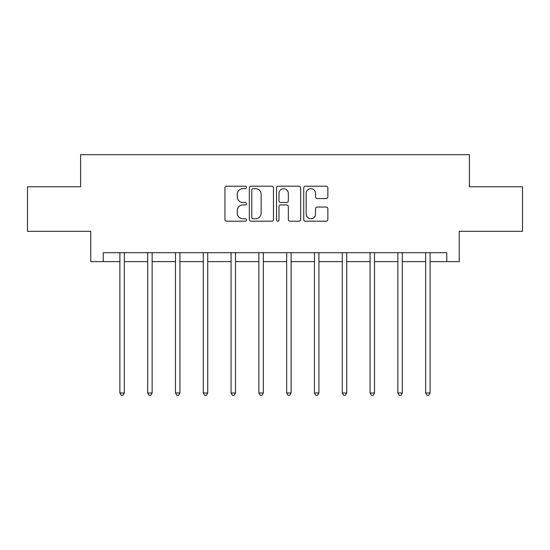 <?xml version="1.0" encoding="UTF-8"?>
<svg xmlns="http://www.w3.org/2000/svg" width="550" height="550" viewBox="0 0 550 550"><rect width="100%" height="100%" fill="white"/><g stroke="black" fill="none" stroke-linecap="round" stroke-linejoin="round"><path stroke-width="0.82" d="M246.489 187.44A1.224 1.224 0 0 0 245.266 186.216L226.683 186.216A1.746 1.746 0 0 0 224.936 187.969L224.936 219.45A1.746 1.746 0 0 0 226.683 221.196L245.266 221.196A1.224 1.224 0 0 0 246.489 219.972A1.224 1.224 0 0 0 245.266 218.749L242.859 218.749A5.596 5.596 0 0 1 237.263 213.153L237.263 210.526A5.596 5.596 0 0 1 242.859 204.93L245.266 204.93A1.224 1.224 0 0 0 246.489 203.706A1.224 1.224 0 0 0 245.266 202.482L242.859 202.482A5.596 5.596 0 0 1 237.263 196.886L237.263 194.26A5.596 5.596 0 0 1 242.859 188.664L245.266 188.664A1.224 1.224 0 0 0 246.489 187.44M326.116 198.55A1.746 1.746 0 0 0 327.862 196.797L327.862 187.969A1.746 1.746 0 0 0 326.116 186.216L305.477 186.216A1.746 1.746 0 0 0 303.731 187.969L303.731 219.45A1.746 1.746 0 0 0 305.477 221.196L326.116 221.196A1.746 1.746 0 0 0 327.862 219.45L327.862 208.78A1.746 1.746 0 0 0 326.116 207.034L317.281 207.034A1.746 1.746 0 0 0 315.535 208.78L315.535 214.074A4.682 4.682 0 0 1 310.853 218.749A4.682 4.682 0 0 1 306.178 214.074L306.178 193.346A4.682 4.682 0 0 1 310.853 188.664A4.682 4.682 0 0 1 315.535 193.346L315.535 196.797A1.746 1.746 0 0 0 317.281 198.55L326.116 198.55M103.228 261.621L103.228 252.711L446.772 252.711L446.772 261.621L459.243 261.621L459.243 231.33L522.5 231.33L522.5 186.78L469.397 186.78L469.397 154.708L80.602 154.708L80.602 186.78L27.5 186.78L27.5 231.33L90.757 231.33L90.757 261.621L119.886 261.621M273.467 187.969A1.746 1.746 0 0 0 271.721 186.216L251.082 186.216A1.746 1.746 0 0 0 249.336 187.969L249.336 219.45A1.746 1.746 0 0 0 251.082 221.196L271.721 221.196A1.746 1.746 0 0 0 273.467 219.45L273.467 187.969M278.279 186.216L298.918 186.216A1.746 1.746 0 0 1 300.664 187.969L300.664 219.45A1.746 1.746 0 0 1 298.918 221.196L290.084 221.196A1.746 1.746 0 0 1 288.337 219.45L288.337 206.683A1.746 1.746 0 0 0 286.584 204.93L280.727 204.93A1.746 1.746 0 0 0 278.981 206.683L278.981 219.972A1.224 1.224 0 0 1 277.757 221.196A1.224 1.224 0 0 1 276.533 219.972L276.533 187.969A1.746 1.746 0 0 1 278.279 186.216M124.341 261.621L147.689 261.621M152.144 261.621L175.484 261.621M179.939 261.621L203.28 261.621M207.735 261.621L231.076 261.621M235.531 261.621L258.871 261.621M263.326 261.621L286.674 261.621M291.129 261.621L314.469 261.621M318.924 261.621L342.265 261.621M346.72 261.621L370.061 261.621M374.516 261.621L397.856 261.621M402.311 261.621L425.659 261.621M430.114 261.621L446.772 261.621M253.007 188.664A1.224 1.224 0 0 0 251.783 189.887L251.783 217.525A1.224 1.224 0 0 0 253.007 218.749L255.544 218.749A5.596 5.596 0 0 0 261.14 213.153L261.14 194.26A5.596 5.596 0 0 0 255.544 188.664L253.007 188.664M288.337 193.435A4.682 4.682 0 0 0 283.656 188.753A4.682 4.682 0 0 0 278.981 193.435L278.981 200.736A1.746 1.746 0 0 0 280.727 202.482L286.584 202.482A1.746 1.746 0 0 0 288.337 200.736L288.337 193.435M124.575 252.711L124.472 252.972A1.781 1.781 0 0 0 124.341 253.633L124.341 392.975L119.886 392.975L119.886 253.633A1.781 1.781 0 0 0 119.762 252.972L119.652 252.711M124.341 392.975L123.007 395.292L121.227 395.292L119.886 392.975M152.377 252.711L152.267 252.972A1.781 1.781 0 0 0 152.144 253.633L152.144 392.975L147.689 392.975L147.689 253.633A1.781 1.781 0 0 0 147.558 252.972L147.455 252.711M152.144 392.975L150.803 395.292L149.022 395.292L147.689 392.975M180.173 252.711L180.07 252.972A1.781 1.781 0 0 0 179.939 253.633L179.939 392.975L175.484 392.975L175.484 253.633A1.781 1.781 0 0 0 175.354 252.972L175.251 252.711M179.939 392.975L178.599 395.292L176.818 395.292L175.484 392.975M207.969 252.711L207.866 252.972A1.781 1.781 0 0 0 207.735 253.633L207.735 392.975L203.28 392.975L203.28 253.633A1.781 1.781 0 0 0 203.149 252.972L203.046 252.711M207.735 392.975L206.401 395.292L204.614 395.292L203.28 392.975M235.764 252.711L235.661 252.972A1.781 1.781 0 0 0 235.531 253.633L235.531 392.975L231.076 392.975L231.076 253.633A1.781 1.781 0 0 0 230.945 252.972L230.842 252.711M235.531 392.975L234.197 395.292L232.416 395.292L231.076 392.975M263.56 252.711L263.457 252.972A1.781 1.781 0 0 0 263.326 253.633L263.326 392.975L258.871 392.975L258.871 253.633A1.781 1.781 0 0 0 258.748 252.972L258.637 252.711M263.326 392.975L261.993 395.292L260.212 395.292L258.871 392.975M291.363 252.711L291.252 252.972A1.781 1.781 0 0 0 291.129 253.633L291.129 392.975L286.674 392.975L286.674 253.633A1.781 1.781 0 0 0 286.543 252.972L286.44 252.711M291.129 392.975L289.788 395.292L288.007 395.292L286.674 392.975M319.158 252.711L319.055 252.972A1.781 1.781 0 0 0 318.924 253.633L318.924 392.975L314.469 392.975L314.469 253.633A1.781 1.781 0 0 0 314.339 252.972L314.236 252.711M318.924 392.975L317.584 395.292L315.803 395.292L314.469 392.975M346.954 252.711L346.851 252.972A1.781 1.781 0 0 0 346.72 253.633L346.72 392.975L342.265 392.975L342.265 253.633A1.781 1.781 0 0 0 342.134 252.972L342.031 252.711M346.72 392.975L345.386 395.292L343.599 395.292L342.265 392.975M374.749 252.711L374.646 252.972A1.781 1.781 0 0 0 374.516 253.633L374.516 392.975L370.061 392.975L370.061 253.633A1.781 1.781 0 0 0 369.93 252.972L369.827 252.711M374.516 392.975L373.182 395.292L371.401 395.292L370.061 392.975M402.545 252.711L402.442 252.972A1.781 1.781 0 0 0 402.311 253.633L402.311 392.975L397.856 392.975L397.856 253.633A1.781 1.781 0 0 0 397.732 252.972L397.623 252.711M402.311 392.975L400.978 395.292L399.197 395.292L397.856 392.975M430.348 252.711L430.237 252.972A1.781 1.781 0 0 0 430.114 253.633L430.114 392.975L425.659 392.975L425.659 253.633A1.781 1.781 0 0 0 425.528 252.972L425.425 252.711M430.114 392.975L428.773 395.292L426.993 395.292L425.659 392.975"/></g></svg>
